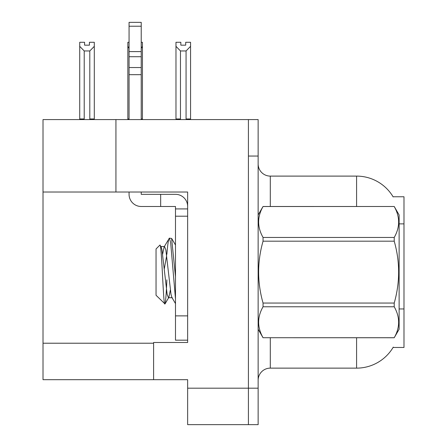 <?xml version="1.0" encoding="UTF-8"?>
<svg xmlns="http://www.w3.org/2000/svg" width="447" height="447" viewBox="0 0 447 447"><rect width="100%" height="100%" fill="white"/><g stroke="black" fill="none" stroke-linecap="round" stroke-linejoin="round"><path stroke-width="0.67" d="M115.935 192.02L187.645 192.02L187.645 315.873L175.487 315.873L175.487 340.178L187.645 340.178L187.645 315.873L187.645 342.486L153.612 342.486L153.612 379.682L43.013 379.682L43.013 192.02L115.935 192.02L115.935 119.584L248.415 119.584L248.415 424.65L187.645 424.65L187.645 388.186L248.415 388.186L248.415 424.65L258.137 424.65L258.137 388.186L248.415 388.186L248.415 156.042L258.137 156.042L258.137 388.186M153.612 379.682L187.645 379.682L187.645 388.186M115.935 119.584L43.013 119.584L43.013 192.02M393.069 196.764L403.987 196.764L403.987 347.47L393.069 347.47L393.282 347.112A42.538 42.538 0 0 1 356.589 368.132A42.538 42.538 0 0 0 393.069 347.47M258.137 380.285A12.153 12.153 0 0 1 270.295 368.132L356.589 368.132L356.589 337.748M356.589 206.486L356.589 176.101A42.538 42.538 0 0 1 393.159 196.915A42.538 42.538 0 0 0 356.589 176.101L270.295 176.101A12.153 12.153 0 0 1 258.137 163.943A12.153 12.153 0 0 0 270.295 176.101L270.295 206.486M248.415 119.584L258.137 119.584L258.137 156.042M180.476 50.958L175.978 46.326L175.978 42.281L180.839 42.281L180.839 45.164L185.701 45.164L185.701 42.281L190.562 42.281L190.562 46.326L186.064 50.958L180.476 50.958L180.476 118.975L175.978 118.975L175.978 119.584M186.662 119.584L186.064 118.975L190.562 118.975L190.562 119.584L190.562 46.326M180.476 118.975L179.878 119.584M175.978 46.326L175.978 118.975M186.064 118.975L186.064 50.958M185.701 45.164L180.839 45.164M141.218 42.281L142.431 42.281L142.431 46.326L141.218 48.388M141.218 118.975L142.431 118.975L142.431 119.584M129.06 48.388L127.848 46.326L127.848 42.281L129.06 42.281M129.06 118.975L127.848 118.975L127.848 119.584M127.848 46.326L127.848 118.975M142.431 118.975L142.431 46.326M84.215 50.958L79.717 46.326L79.717 42.281L84.578 42.281L84.578 45.164L89.439 45.164L89.439 42.281L94.3 42.281L94.3 118.975L89.802 118.975L89.802 50.958L84.215 50.958L84.215 118.975L79.717 118.975L79.717 119.584M84.215 118.975L83.617 119.584M79.717 46.326L79.717 118.975M94.3 46.326L89.802 50.958M90.4 119.584L89.802 118.975M94.3 118.975L94.3 119.584M89.439 45.164L84.578 45.164M141.218 192.02L141.218 194.328L160.663 194.328L160.663 206.486L175.487 206.486L175.487 208.917L187.645 208.917M187.645 216.208L175.487 216.208L175.487 208.917M175.487 315.873L175.487 216.208M175.487 340.178L187.645 340.178M160.663 194.328L175.487 194.328A12.153 12.153 0 0 1 187.645 206.492M129.06 192.02L129.06 194.328A12.153 12.153 0 0 0 141.218 206.486L160.663 206.486M129.06 119.584L129.06 74.671L141.218 74.671L141.218 119.584M141.218 26.228L129.06 26.228L129.06 22.35L141.218 22.35L141.218 74.671M129.06 74.671L129.06 67.542L141.218 67.542M141.218 56.713L129.06 56.713L129.06 26.228M129.06 56.713L129.06 67.542M141.218 51.595L129.06 51.595M258.137 214.99L263.054 206.486L394.215 206.486L399.126 214.99L399.126 329.238L394.215 337.714C400.099 327.444 400.099 317.13 394.215 306.776L263.054 306.776C257.165 317.046 257.165 327.36 263.054 337.714L394.215 337.748M394.215 206.486L263.054 206.52C257.165 216.789 257.165 227.098 263.054 237.458L263.054 241.179C257.165 261.752 257.165 282.375 263.054 303.055L263.054 306.776M263.054 237.458L394.215 237.458C400.099 227.188 400.099 216.873 394.215 206.52M394.215 237.458L394.215 241.179L263.054 241.179M263.054 303.055L394.215 303.055C400.099 282.375 400.099 261.752 394.215 241.179M394.215 303.055L394.215 306.776M258.137 329.238L263.054 337.748M175.487 298.842L170.67 242.71L169.385 238.156L171.614 238.441L175.487 276.749M166.865 254.371C167.709 243.922 168.547 238.519 169.385 238.156L164.127 246.884L162.63 254.175M172.279 297.719L168.418 297.719L167.133 294.288L161.987 249.946L161.138 246.884L159.892 245.112L156.042 248.962L156.042 295.271L165.01 303.932L168.854 297.35L170.346 290.053M159.892 245.112C161.674 242.347 163.272 305.061 164.787 304.01C165.496 303.647 166.2 295.584 166.882 279.822M166.681 255.617L164.272 268.932M263.054 337.714L394.215 337.714M161.138 246.884L160.702 246.515L164.563 246.515L164.127 246.884M175.487 303.591L171.844 297.35L170.994 294.288L165.848 249.946L164.563 246.515M43.013 343.218L153.612 343.218M403.987 223.88L399.126 223.88M403.987 308.955L399.126 308.955M270.295 337.748L270.295 368.132M258.377 214.577A12.153 2.112 -0 0 1 258.137 214.163M175.487 245.029L171.637 238.43"/></g></svg>
